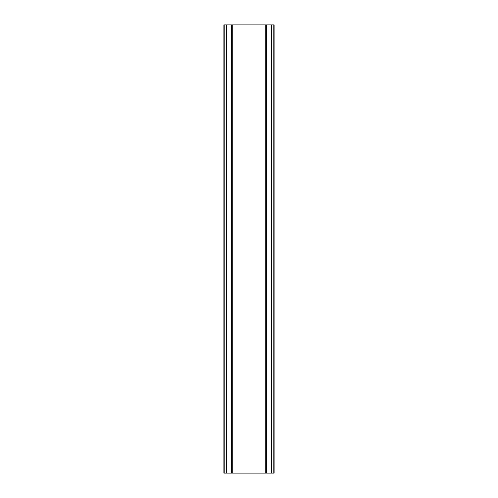 <?xml version="1.0" encoding="UTF-8"?>
<svg xmlns="http://www.w3.org/2000/svg" width="498" height="498" viewBox="0 0 498 498"><rect width="100%" height="100%" fill="white"/><g stroke="black" fill="none" stroke-linecap="round" stroke-linejoin="round"><path stroke-width="0.75" d="M271.211 24.9L266.916 24.9L266.916 473.1L266.916 24.9L223.901 24.9L223.901 473.1L274.099 473.1L274.099 24.9L271.211 24.9L271.211 473.1M231.084 24.9L231.091 473.1L231.084 24.9M223.901 24.9L223.901 473.1M232.255 24.9L232.255 473.1M265.745 24.9L265.745 473.1M274.099 24.9L274.099 473.1M224.218 24.9L224.218 473.1M226.173 24.9L226.173 473.1M226.789 24.9L226.789 473.1M231.402 24.9L231.402 473.1M266.598 24.9L266.598 473.1M271.827 24.9L271.827 473.1M273.782 24.9L273.782 473.1"/></g></svg>
